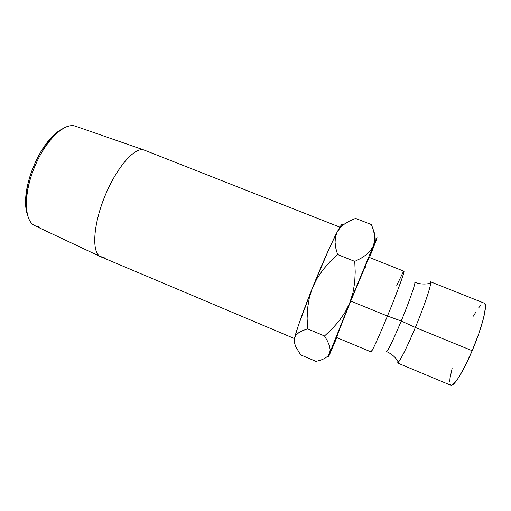 <?xml version="1.0" encoding="UTF-8"?>
<svg xmlns="http://www.w3.org/2000/svg" width="511" height="511" viewBox="0 0 511 511"><rect width="100%" height="100%" fill="white"/><g stroke="black" fill="none" stroke-linecap="round" stroke-linejoin="round"><path stroke-width="0.77" d="M430.703 282.96C430.645 287.214 423.779 307.322 415.354 327.468L401.231 321.004C409.503 301.113 416.011 282.276 414.734 282.302C416.011 282.276 409.503 301.113 401.231 321.004L415.354 327.468C407.088 347.001 401.352 358.665 398.133 362.459M386.418 351.472C387.012 352.833 393.77 339.055 401.231 321.004C393.77 339.055 387.012 352.833 386.418 351.472M144.108 150.049L75.283 126.121C64.443 122.199 45.262 140.576 34.358 167.467C23.334 194.314 24.189 220.867 34.678 225.651L35.17 225.881M339.872 227.159L144.185 150.074C135.198 146.306 116.604 167.148 104.729 196.569C92.753 225.951 91.693 253.545 100.865 256.822L294.419 338.55M397.315 362.887L450.836 385.268C453.615 387.025 463.33 371.663 472.183 350.712C482.378 326.957 488.069 303.764 484.319 303.202L430.422 281.753C432.44 281.638 425.216 303.917 415.354 327.468L472.183 350.712L415.354 327.468C406.737 348.221 398.593 364.004 397.315 362.887C396.964 362.721 396.938 361.782 397.251 360.063M371.178 350.297C369.198 357.572 377.163 341.054 387.447 316.054L401.231 321.004L387.447 316.054C397.143 292.605 405.108 270.766 403.926 271.207L369.063 257.333L350.75 301.049L387.447 316.054L350.75 301.049L336.391 337.356M342.766 225.319L342.766 225.319C342.964 222.975 341.865 223.805 339.483 227.804L337.241 231.873C331.633 242.47 321.572 265.126 312.496 287.776C303.074 311.467 297.108 328.145 294.598 337.816L295.939 335.305L298.756 332.693L302.729 330.572L307.603 328.88L324.517 335.97L327.404 340.92L329.352 345.513L330.163 349.665L329.627 353.299L349.69 303.004L345.021 312.387L339.074 320.997L332.112 328.867L324.517 335.97L327.404 340.92L329.352 345.513L330.163 349.665L329.627 353.299C327.87 357.994 327.883 358.339 329.665 354.34L336.813 337.586L328.369 357.061L329.627 353.299L327.743 356.218L324.657 358.479L320.633 360.166L315.97 361.386L300.551 354.826L295.492 346.164L294.336 342.14L294.445 338.448C293.723 341.565 293.71 342.951 294.413 342.619L293.927 342.293L294.445 338.448L298.507 325.06L312.496 287.776L329.352 248.205L337.241 231.873L340.326 227.58L344.593 223.946L349.767 220.912L355.567 218.395L371.446 224.597L373.42 230.167L374.557 235.648L374.589 240.994L373.247 246.104L377.073 237.609L369.491 257.499L374.295 245.274L372.002 249.24L374.295 245.274L376.102 240.534C378.051 235.271 377.099 237.123 373.247 246.104L370.456 250.677L366.291 254.734L360.964 258.291L354.749 261.389L355.209 271.993L354.685 282.557L352.922 292.931L349.69 303.004L373.247 246.104L370.456 250.677L366.291 254.734L360.964 258.291L354.749 261.389L337.554 254.51L335.836 248.282L335.075 242.393L335.472 236.9L337.241 231.873L340.703 225.849L342.511 224.029M336.628 337.005L337.464 335.165M364.963 268.186L365.288 267.349M366.783 263.535L367.013 262.941M368.182 259.895L368.916 257.883M369.038 257.352L350.75 301.049L336.391 337.413L371.005 351.887C371.554 352.692 378.945 336.711 387.447 316.054C398.752 288.721 406.922 265.541 403.134 272.127L396.753 285.336M452.114 368.418L449.999 378.261L449.718 382.036M450.102 384.444L451.156 385.345L452.867 384.655L458.016 378.459L464.831 366.528L472.183 350.712L478.762 333.76L483.412 318.685L485.399 308.031L485.309 304.875L484.3 303.195M481.094 304.901L478.622 307.897M475.773 312.176L473.448 316.137M294.445 338.448L294.336 342.14L295.492 346.164L300.551 354.826L315.97 361.386L320.633 360.166L324.657 358.479L327.743 356.218L329.627 353.299L349.69 303.004L373.247 246.104L374.589 240.994L374.557 235.648L373.42 230.167L371.446 224.597L355.567 218.395L349.767 220.912L344.593 223.946L340.326 227.58L337.241 231.873L335.472 236.9L335.075 242.393L335.836 248.282L337.554 254.51L354.749 261.389L355.209 271.993L354.685 282.557L352.922 292.931L349.69 303.004L345.021 312.387L339.074 320.997L332.112 328.867L324.517 335.97L307.603 328.88L307.13 318.43L307.628 308.012L309.34 297.766L312.496 287.776L317.088 278.425L322.978 269.77L329.921 261.792L337.554 254.51L329.921 261.792L322.978 269.77L317.088 278.425L312.496 287.776L309.34 297.766L307.628 308.012L307.13 318.43L307.603 328.88L302.729 330.572L298.756 332.693L295.939 335.305M334.149 343.916L335.746 338.384L334.149 343.916M375.285 240.764L375.029 235.724L373.675 230.295M104.174 257.32L100.424 256.618C91.641 252.677 93.002 225.172 104.864 196.237C116.629 167.263 134.898 146.663 143.93 149.991L144.185 150.074M27.345 214.556L25.965 208.603L25.569 200.702L26.374 191.644L28.373 181.833L31.503 171.696L35.617 161.719L40.522 152.348L45.99 144.025L51.758 137.114L57.571 131.876L62.285 128.919C57.903 131.11 53.406 134.955 48.788 140.455C36.964 154.392 27.07 178.639 25.767 196.869C25.218 204.03 25.748 209.925 27.345 214.556M39.072 226.731C29.81 226.003 25.607 216.658 26.47 198.696C27.843 179.642 38.216 154.213 50.563 139.644C60.253 128.472 68.595 124.001 75.59 126.223L75.583 126.223M430.652 283.49L425.944 283.944C422.265 284.244 418.522 283.694 414.715 282.296M398.695 361.807L395.648 358.192C393.234 355.401 390.174 353.178 386.476 351.517M339.483 227.804L340.498 227.401M100.424 256.618L34.678 225.651M143.93 149.991L75.283 126.121M26.47 198.696L25.767 196.869M50.563 139.644L48.788 140.455"/></g></svg>
